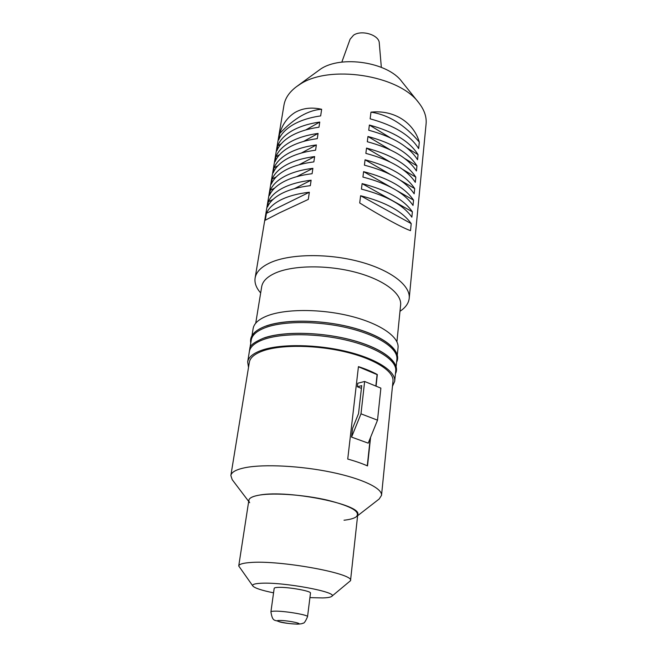 <?xml version="1.0" encoding="UTF-8"?>
<svg xmlns="http://www.w3.org/2000/svg" width="657" height="657" viewBox="0 0 657 657"><rect width="100%" height="100%" fill="white"/><g stroke="black" fill="none" stroke-linecap="round" stroke-linejoin="round"><path stroke-width="0.99" d="M341.821 62.128L350.099 39.206L353.532 35.207C361.547 29.516 379.22 34.952 379.278 43.05L381.339 67.326M309.915 597.624L322.571 597.936C327.457 597.796 330.487 597.287 331.654 596.416L350.518 580.689L357.737 514.562C362.336 504.699 288.637 489.629 259.835 495.033C252.937 496.15 249.282 497.883 248.863 500.232L238.729 565.973L252.879 586.052C254.842 588.146 261.741 590.413 273.558 592.836M350.518 580.689C354.936 573.651 278.905 559.723 249.701 562.581C242.696 563.131 239.041 564.264 238.729 565.973M331.654 596.416C339.694 592.4 283.159 581.765 260.689 583.276C254.481 583.621 251.877 584.541 252.879 586.052M307.542 616.693L310.482 593.123C311.664 591.062 287.725 586.8 278.034 587.391C275.57 587.498 274.289 587.818 274.183 588.344L270.914 611.872C272.704 622.836 274.889 619.264 279.759 621.941C284.185 623.066 290.082 623.797 297.465 624.15C300.512 624.019 302.36 623.69 303.033 623.14C304.019 623.567 305.521 621.415 307.542 616.693C308.7 614.977 284.506 610.862 274.766 611.15C272.294 611.191 271.012 611.437 270.914 611.872M351.561 437.094L352.571 428.331L358.541 413.606L361.72 385.643L357.367 386.751L357.769 383.245L364.635 381.471L360.997 413.828L351.561 437.094L368.224 443.155L377.512 420.176L360.997 413.828M361.407 388.386L357.367 386.751M377.512 420.176L380.879 388.139L364.635 381.471M309.348 192.246L308.289 199.416L278.888 213.131L265.288 220.21L266.43 213.328L309.348 192.246C298.032 193.528 288.587 196.041 281.032 199.785C273.591 203.571 268.721 208.08 266.43 213.328M399.99 311.278L400.195 311.147C405.648 307.492 408.654 303.214 409.212 298.319L426.089 123.91C426.754 116.88 424.315 109.834 418.772 102.763L401.764 81.517C387.778 62.16 341.098 54.966 320.567 69.092L296.496 86.667C289.31 92.062 285.13 98.238 283.955 105.194L255.113 278.034C254.39 282.904 256.189 287.815 260.509 292.751L260.673 292.94M418.772 102.763C399.029 75.005 328.935 64.214 299.567 84.589L296.496 86.667M367.961 136.492L367.304 141.74C391.687 148.268 408.063 158.008 416.439 170.976L416.949 165.851C408.605 152.81 392.27 143.029 367.961 136.492L390.012 149.706M365.07 159.791L364.405 165.162C389.067 171.633 405.665 181.184 414.173 193.815L414.69 188.584C406.215 175.871 389.667 166.278 365.07 159.791L390.151 174.351M362.114 183.623L361.432 189.117C386.398 195.523 403.209 204.877 411.857 217.163L412.391 211.809C403.768 199.441 387.006 190.045 362.114 183.623L412.391 211.809M360.611 195.745L359.708 202.964C381.799 216.662 402.93 228.11 410.518 230.648L411.216 223.618C402.527 211.423 385.659 202.134 360.611 195.745L411.216 223.618M363.6 171.641L362.927 177.07C387.745 183.508 404.441 192.961 413.023 205.427L413.549 200.139C404.999 187.59 388.344 178.096 363.6 171.641L391.137 187.352M366.524 148.08L365.859 153.385C390.389 159.881 406.872 169.531 415.314 182.334L415.824 177.16C407.414 164.283 390.981 154.584 366.524 148.08L389.93 161.885M418.657 148.613L419.306 142.093C404.655 124.773 388.55 114.794 370.975 112.158L370.146 118.835C394.249 125.405 410.411 135.334 418.657 148.613M370.975 112.158C393.921 109.662 413.664 122.465 419.306 142.093M369.382 125.027L368.733 130.226C392.976 136.771 409.245 146.61 417.556 159.733L418.057 154.666C409.779 141.469 393.551 131.589 369.382 125.027L390.291 137.756M279.734 133.494C282.535 124.132 287.651 117.102 295.092 112.421C302.762 108.085 311.615 107.034 321.651 109.276C308.207 110.121 294.237 118.194 279.734 133.494L278.667 139.875C281.015 134.053 285.828 128.994 293.112 124.699C300.504 120.436 309.693 117.504 320.665 115.895L321.651 109.276M319.754 122.046C308.749 123.631 299.543 126.538 292.135 130.751C284.842 135.005 280.022 140.023 277.681 145.805L276.852 150.773C279.192 145.033 284.013 140.048 291.322 135.827C298.738 131.638 307.961 128.772 318.99 127.203L319.754 122.046L305.792 129.93M318.07 133.428C307.016 134.964 297.769 137.806 290.337 141.953C283.011 146.133 278.19 151.069 275.858 156.768L275.02 161.786C277.344 156.128 282.182 151.225 289.515 147.078C296.956 142.971 306.219 140.155 317.298 138.643L318.07 133.428L303.624 141.411M316.362 144.934C305.259 146.421 295.97 149.196 288.513 153.27C281.171 157.368 276.334 162.23 274.01 167.839L273.164 172.914C275.488 167.338 280.325 162.525 287.684 158.452C295.149 154.42 304.454 151.668 315.582 150.198L316.362 144.934L301.391 153.032M314.637 156.563C303.477 158 294.155 160.719 286.674 164.71C279.307 168.734 274.462 173.505 272.146 179.032L271.292 184.157C273.608 178.679 278.453 173.941 285.836 169.949C293.326 165.991 302.663 163.306 313.849 161.893L314.637 156.563L299.107 164.776M312.896 168.323C301.686 169.711 292.324 172.356 284.818 176.273C277.426 180.223 272.573 184.913 270.265 190.341L269.395 195.523C271.702 190.136 276.556 185.479 283.964 181.57C291.478 177.694 300.857 175.074 312.1 173.711L312.896 168.323L296.75 176.659M311.131 180.215C299.863 181.554 290.468 184.132 282.937 187.968C275.521 191.828 270.659 196.435 268.36 201.773L267.481 207.012C269.781 201.715 274.642 197.149 282.075 193.322C289.614 189.528 299.034 186.974 310.326 185.668L311.131 180.215L294.328 188.682M409.212 298.319C410.658 285.557 390.759 269.994 359.436 261.642C328.172 253.249 290.616 253.791 270.963 262.389C261.47 266.611 256.189 271.826 255.113 278.034M396.927 341.788L400.622 304.971C401.936 293.622 383.975 279.8 355.848 272.335C327.786 264.837 294.032 265.157 276.195 272.688C267.481 276.425 262.644 281.089 261.691 286.674L255.729 323.195M397.329 354.846L398.043 347.66C399.3 336.984 380.436 323.679 350.994 316.255C321.602 308.79 286.386 308.683 267.957 315.582C258.973 318.998 254.029 323.334 253.126 328.582L251.96 335.711M397.025 357.901C398.257 347.454 379.278 334.364 349.68 326.989C320.148 319.589 284.777 319.359 266.299 326.053M396.163 366.565L396.902 359.19C398.126 348.768 379.138 335.702 349.516 328.336C319.959 320.945 284.571 320.698 266.085 327.375C257.076 330.676 252.132 334.898 251.253 340.014L250.054 347.331M395.867 369.53C397.074 359.346 377.972 346.502 348.202 339.193C318.489 331.851 282.945 331.489 264.41 337.953M392.459 386.332L394.701 381.282L395.736 370.835C396.943 360.677 377.824 347.857 348.029 340.556C318.3 333.222 282.74 332.844 264.204 339.283C255.162 342.478 250.218 346.567 249.364 351.561L247.664 361.925L248.518 367.386M394.701 381.282C395.884 371.361 376.642 358.771 346.699 351.52C316.814 344.243 281.089 343.759 262.504 349.984C253.446 353.072 248.502 357.047 247.664 361.925M344.013 520.229C350.025 519.547 354.131 518.389 356.316 516.755C360.882 511.721 351.183 506.169 327.194 500.1C304.363 494.836 274.749 492.66 259.835 495.033C250.539 496.61 247.147 499.172 249.676 502.712M357.605 515.745L379.171 499L381.528 495.337C382.431 488.381 362.36 478.641 331.473 472.235C300.66 465.813 264.114 463.973 245.447 467.62C236.323 469.443 231.461 472.071 230.862 475.504L232.192 479.643L248.683 501.406M370.589 437.307L367.518 465.92C362.04 463.489 355.445 461.206 347.734 459.062L358.443 366.614C365.818 369.029 372.108 371.673 377.323 374.539L376.075 386.168M381.528 495.337L392.985 381.142C394.143 371.451 375.344 359.157 346.124 352.078C316.97 344.974 282.099 344.482 263.917 350.551C255.031 353.565 250.177 357.457 249.356 362.237L230.862 475.504M281.221 143.809L277.681 145.805M418.057 154.666L406.732 147.768M279.586 154.699L275.858 156.768M416.949 165.851L404.786 158.559M277.952 165.704L274.01 167.839M415.824 177.16L402.642 169.383M276.318 176.823L272.146 179.032M414.69 188.584L400.162 180.158M274.692 188.05L270.265 190.341M413.549 200.139L396.927 190.653M273.082 199.391L268.36 201.773M375.845 386.07L377.077 374.605L358.426 366.778M367.279 465.813L370.252 438.153M296.545 624.051C305.727 624.166 287.996 620.356 279.71 620.463C270.84 620.413 288.398 624.134 296.545 624.051M250.769 342.987C249.479 335.982 254.538 330.331 265.954 326.036C285.729 318.826 324.574 319.68 355.059 328.352C385.61 336.975 402.191 351.372 396.598 362.179M248.888 354.443L249.964 347.487C250.908 344.654 255.614 341.476 264.073 337.936C283.914 330.98 322.948 331.957 353.614 340.548C384.345 349.089 401.041 363.181 395.448 373.734"/></g></svg>
